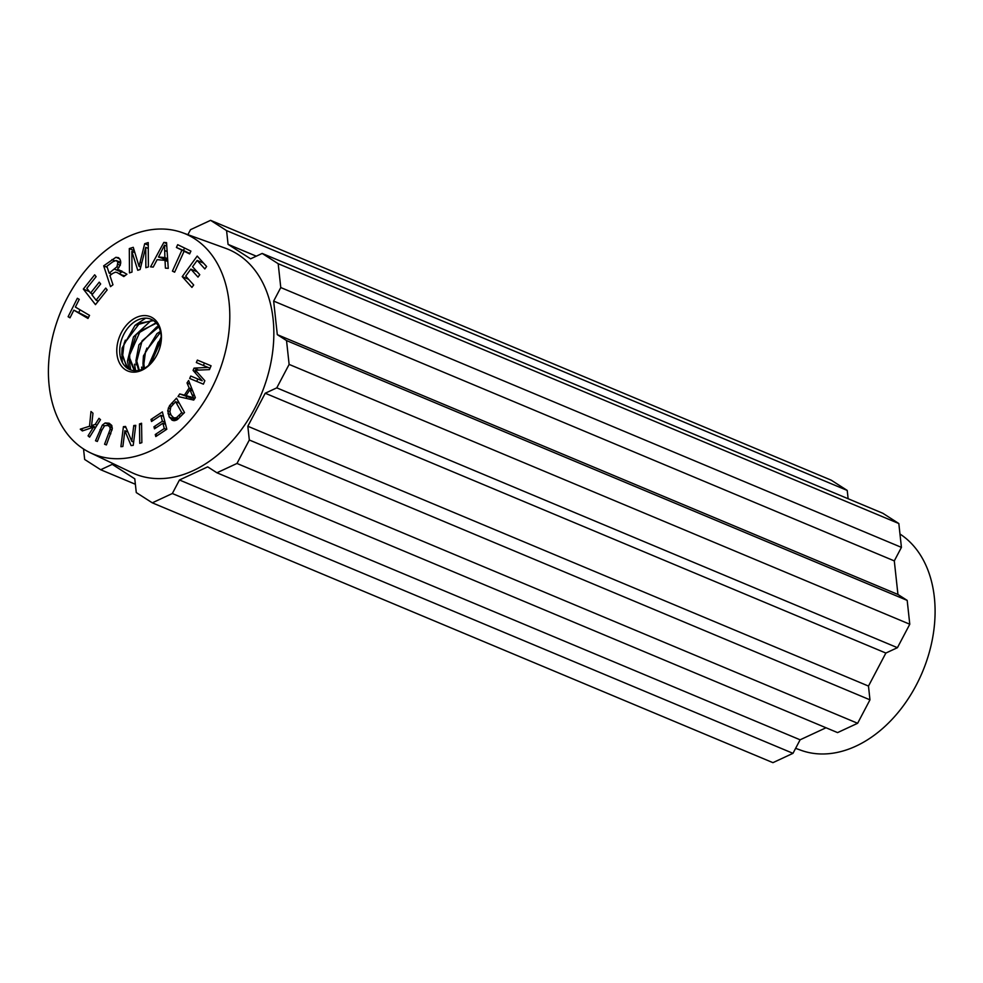 <?xml version="1.0" encoding="UTF-8"?>
<svg xmlns="http://www.w3.org/2000/svg" width="983" height="983" viewBox="0 0 983 983"><rect width="100%" height="100%" fill="white"/><g stroke="black" fill="none" stroke-linecap="round" stroke-linejoin="round"><path stroke-width="1.47" d="M130.985 370.038L126.402 366.266L122.715 355.17L124.042 343.804L139.635 323.186L153.532 320.618M146.123 367.237A27.315 19.377 -67.3 0 0 158.582 351.312A27.315 19.377 -67.3 0 0 161.04 334.871A27.315 19.377 -67.3 0 0 136.784 320.458A27.315 19.377 -67.3 0 0 120.233 356.374A27.315 19.377 -67.3 0 0 146.123 367.237M153.016 320.286L135.027 325.361L122.101 348.08L121.806 354.789L127.901 368.33L130.161 369.743M134.818 370.714L129.707 358.131L129.67 354.924L140.286 331.099L156.383 323.21M156.014 322.78L136.268 334.38L128.822 357.787L134.352 370.689M139.303 370.259L136.772 361.117M158.546 326.368L156.678 326.946L138.935 344.824L135.924 360.724L138.677 370.394M136.772 361.093L142.093 340.831L158.816 326.909M144.476 368.232L143.874 364.029L145.509 351.668L160.61 332.143M160.438 331.406L156.973 333.618L143.432 355.944L142.965 363.649L143.801 368.588M150.854 363.329L161.138 340.278M161.2 339L158.066 342.403L149.932 364.226M122.003 358.967L122.506 362.752M129.043 359.938L130.739 369.915M145.656 318.148L135.629 324.894M125.357 340.143L124.214 343.239M121.929 356.104L121.99 358.881M151.321 320.323L133.491 336.886L127.421 361.191L129.056 368.871M134.499 364.189L135.654 370.726M136.047 362.174L136.158 364.804M141.589 367.089L141.847 369.461M146.909 348.093L145.337 352.221M143.088 364.865L143.149 367.74M161.2 336.96L148.531 365.455M161.261 333.581A29.392 20.852 -67.3 0 0 125.554 326.209A29.392 20.852 -67.3 0 0 130.518 371.832A29.392 20.852 -67.3 0 0 161.261 333.581M131.783 441.281L133.774 425.541L135.752 425.332L133.233 445.348L131.108 445.582L124.866 430.751L122.875 446.479L120.897 446.687L123.416 426.671L125.541 426.438L131.783 441.281L133.651 442.055M123.416 426.671L126.119 427.802M124.866 430.751L127.888 432.029M133.774 425.541L135.629 426.327M193.418 397.685L189.903 389.784L186.057 395.571L194.904 398.312M186.057 395.571L194.511 398.901M189.903 389.784L192.729 390.964M195.359 397.624L193.737 400.069L177.997 396.518L179.717 393.937L184.399 395.141L189.141 387.99L187.028 382.915L188.625 380.519L195.359 397.624M187.028 382.915L190.075 384.193M189.141 387.99L192.041 389.207M184.399 395.141L191.587 397.894M179.717 393.937L191.452 398.09M185.836 398.287L186.77 396.899M164.505 245.16L158.496 257.03L164.898 257.571L164.505 245.16L166.778 246.106M164.898 257.571L167.614 258.713M158.496 257.03L167.712 260.163M165.033 260.348L157.12 259.672L153.225 267.081L150.571 266.86L163.854 242.408L166.545 242.641L168.253 268.359L165.414 268.126L165.033 260.348L167.798 261.503M163.854 242.408L166.606 243.563M162.871 260.163L163.436 259.107M77.35 298.267L79.242 299.373L75.384 307.077L89.539 315.383L87.991 318.467L73.848 310.161L70.002 317.828L68.11 316.71L77.35 298.267M68.11 316.71L70.137 317.558M78.873 312.262L80.09 309.829M73.848 310.161L88.458 317.546M139.045 266.356L144.698 243.698L148.236 242.58L148.396 266.897L145.865 267.695L145.73 247.347L140.102 269.526L137.743 270.276L131.857 251.39L132.005 272.082L129.473 272.893L129.301 248.576L133.258 247.323L139.045 266.356L140.729 267.057M131.857 251.39L134.892 252.656M145.73 247.347L148.273 248.404M144.698 243.698L148.249 245.185M129.301 248.576L134.278 250.653M195.457 370.235L204.833 380.728L203.395 384.169L189.707 378.492L190.739 376.034L202.191 380.777L193.073 370.431L194.032 368.134L208.003 367.384L196.342 362.555L197.374 360.097L211.062 365.774L209.465 369.608L195.457 370.235M197.374 360.097L211.05 365.799M203.407 365.479L204.427 363.046M208.003 367.384L210.03 368.232M194.032 368.134L198.763 370.112M193.073 370.431L197.227 372.176M202.191 380.777L190.739 376.034M196.772 381.416L197.792 378.983M139.463 423.943L141.564 423.255L141.859 442.657L139.758 443.345L139.463 423.943L141.589 424.828M109.273 423.317L111.62 425.283L112.295 428.662L106.397 444.93L104.567 444.23L110.207 429.19L109.789 426.917L108.044 425.504L104.653 425.676L101.814 430.284L97.342 441.465L95.511 440.765L102.318 425.111L105.156 422.96L109.052 423.218M110.207 429.19L112.087 429.976M110.809 426.647L111.976 426.008M169.924 411.975L171.103 415.133L173.745 417.873L176.362 417.75L181.744 412.7L175.638 401.703L170.747 407.134L169.924 411.975M175.638 401.703L179.348 403.251M181.744 412.7L183.6 413.474M173.598 417.812L177.518 419.446L173.598 417.812M176.387 420.171L175.65 418.672M172.553 420.368L169.223 417.013L167.737 410.673L169.506 405.696L176.51 398.152L184.509 412.541L177.235 419.667L174.642 420.687L171.656 419.876L173.499 420.65M172.418 271.124L181.904 250.161L176.412 247.483L177.69 244.681L190.899 251.107L189.621 253.909L184.116 251.23L174.63 272.193L172.418 271.124L174.691 272.07M184.116 251.23L189.768 253.602M176.412 247.483L183.465 250.444L184.558 248.023M181.904 250.161L188.957 253.11L183.465 250.444M96.113 300.184L105.746 288.08L107.172 289.924L95.462 304.632L83.334 289.063L94.675 274.81L96.113 276.653L86.836 288.302L90.559 293.057L99.234 282.158L100.659 283.989L91.984 294.888L96.113 300.184L98.275 301.093M90.559 293.057L92.709 293.966M83.334 289.063L89.428 291.619M97.87 301.621L97.059 300.589M92.304 294.482L91.505 293.462M109.15 273.163L116.965 266.774L117.886 262.178L116.117 260.483L112.787 261.822L106.889 266.282L109.15 273.163L111.681 274.22M120.774 262.363L116.117 260.483M116.965 266.774L119.004 267.622M119.57 273.569L121.794 271.873M118.857 269.797L126.918 274.22L123.809 276.567L117.21 272.586L115.49 272.144L112.787 273.372L109.936 275.535L112.959 284.775L110.501 286.643L103.67 265.84L115.908 257.3L118.624 257.706L120.43 260.262L120.368 264.955L117.038 269.883L121.904 271.062M117.038 269.883L124.583 272.758M119.791 261.957L120.688 261.355M103.67 265.84L107.245 267.339M124.816 275.805L123.858 275.375M192.57 266.712L199.758 274.687L198.001 277.108L190.813 269.121L185.713 276.125L193.7 284.984L191.931 287.405L182.224 276.641L197.202 256.084L206.602 266.516L204.833 268.937L197.165 260.421L192.57 266.712M197.165 260.421L203.506 263.075M182.224 276.641L188.576 279.295M195.482 271.075L195.936 270.448M201.834 262.375L202.301 261.724M190.813 269.121L197.128 271.763M160.88 415.281L151.529 421.498L151.001 419.446L162.367 411.889L166.803 429.252L155.793 436.563L155.265 434.523L164.272 428.539L162.908 423.231L154.478 428.821L153.962 426.794L162.392 421.191L160.88 415.281L163.522 416.387M162.392 421.191L165.033 422.297M153.962 426.794L156.162 427.703M162.908 423.231L165.549 424.337M164.272 428.539L166.483 429.473M155.265 434.523L157.477 435.444M151.001 419.446L153.213 420.368M80.274 429.178L89.527 426.229L90.977 411.496L92.98 413.216L91.566 425.59L95.191 424.41L98.976 418.34L100.499 419.655L89.588 437.152L88.065 435.85L93.471 427.163L82.351 430.947L80.274 429.178L83.543 430.542M93.471 427.163L95.326 427.949M88.065 435.85L89.92 436.624M95.191 424.41L97.047 425.184M91.566 425.59L95.72 427.322M89.527 426.229L92.537 427.482M49.15 385.705A119.361 84.698 -67.3 0 0 90.301 452.758A119.361 84.698 -67.3 0 0 217.231 376.575A119.361 84.698 -67.3 0 0 182.42 232.688A119.361 84.698 -67.3 0 0 87.843 267.634A119.361 84.698 -67.3 0 0 49.15 385.705M182.42 232.688L225.574 248.294A121.634 86.307 112.7 0 1 261.036 394.92A121.634 86.307 112.7 0 1 131.685 472.54L90.301 452.758M848.132 498.737L847.223 490.431L226.582 230.612L228.068 244.362L250.604 258.824L262.178 253.442L882.82 513.261L898.831 523.534L278.189 263.714L262.178 253.442M228.068 244.362L256.293 256.182M273.655 301.081L894.297 560.9L901.423 547.371L280.769 287.552L273.655 301.081L277.304 334.65L897.946 594.469L894.297 560.9M265.213 393.237L885.867 653.056L897.43 647.686L276.776 387.855L265.213 393.237L247.827 426.253L868.481 686.073L885.867 653.056M247.827 426.253L249.326 440.003L869.967 699.835L857.631 723.279L837.577 732.605L216.924 472.786L207.696 466.864L179.459 479.987L800.113 739.806L826.015 727.764M179.459 479.987L172.344 493.515L792.986 753.334L772.933 762.661L152.291 502.829L136.281 492.569L134.782 478.819L112.246 464.357L100.684 469.739L135.371 484.263M901.423 547.371L898.831 523.534M897.43 647.686L909.779 624.23L907.186 600.392L897.946 594.469M869.967 699.835L868.481 686.073M792.986 753.334L800.113 739.806M847.223 490.431L831.213 480.171L210.571 220.339L190.518 229.666L187.888 234.667M277.304 334.65L286.532 340.573L907.186 600.392M909.779 624.23L289.125 364.41L286.532 340.573M857.631 723.279L236.977 463.46L249.326 440.003M152.291 502.829L172.344 493.515M83.53 448.973L84.673 459.466L100.684 469.739M226.582 230.612L210.571 220.339M216.924 472.786L236.977 463.46M276.776 387.855L289.125 364.41M280.769 287.552L278.189 263.714M795.616 748.333L801.084 750.312A119.361 84.698 -67.3 0 0 920.334 676.82A119.361 84.698 -67.3 0 0 899.973 534.027M190.309 396.714L194.732 398.57M191.906 394.748L194.683 395.916M164.603 250.468L167.135 251.525M140.065 262.117L141.798 262.842M102.318 425.111L104.321 425.946M99.996 429.571L101.802 430.321M109.789 426.917L112.332 427.974M109.039 433.048L110.846 433.798M105.156 422.96L111.878 425.774M178.869 415.649L180.712 416.423M176.362 417.75L178.488 418.635M169.223 417.013L176.276 419.962M171.57 403.214L173.413 403.976M169.506 405.696L171.214 406.421M168.265 408.092L169.998 408.817M167.737 410.673L169.862 411.57M167.97 413.732L171.054 415.023M117.886 262.178L120.712 263.358M118.009 264.427L120.233 265.361M114.446 269.145L121.499 272.107M115.908 257.3L119.815 258.934M111.927 259.598L114.606 260.716M119.926 274.11L124.522 276.026"/></g></svg>
